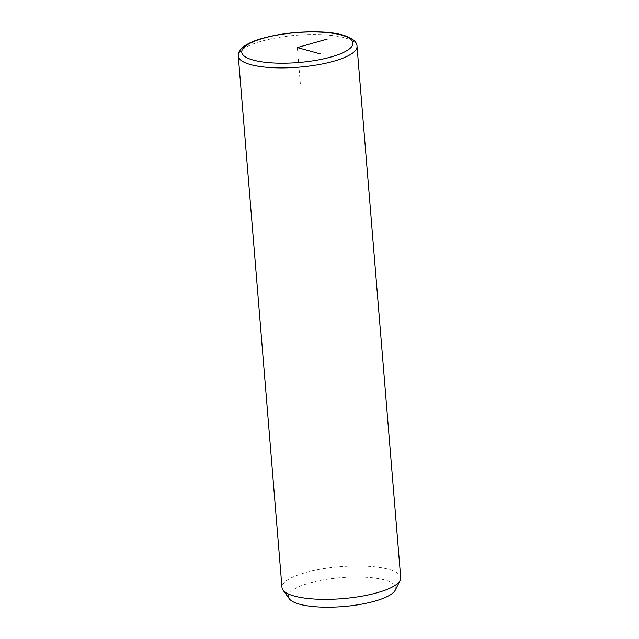 <?xml version="1.0" encoding="UTF-8"?>
<svg xmlns="http://www.w3.org/2000/svg" width="639" height="639" viewBox="0 0 639 639"><rect width="100%" height="100%" fill="white"/><g stroke="black" fill="none" stroke-linecap="round" stroke-linejoin="round"><path stroke-width="0.48" stroke-dasharray="3.19 2.4" d="M400.709 577.784A59.563 16.015 -4.7 0 0 365.292 566.138A59.563 16.015 -4.7 0 0 281.983 587.545M395.317 590.069A53.892 14.489 -4.7 0 0 363.791 577.145A53.892 14.489 -4.7 0 0 308.773 583.239A53.892 14.489 -4.7 0 0 289.307 598.783M297.359 47.574L300.338 83.877M357.017 46.328A59.563 16.015 -4.7 0 0 321.601 34.682A59.563 16.015 -4.7 0 0 238.291 56.088"/><path stroke-width="0.96" d="M238.291 56.088L281.983 587.545A59.563 16.015 -4.7 0 0 282.973 590.053A59.563 16.015 -4.7 0 0 317.399 599.19A59.563 16.015 -4.7 0 0 400.142 580.42A59.563 16.015 -4.7 0 0 400.709 577.784L357.017 46.328C357.129 38.524 341.905 32.517 320.243 31.95C298.173 31.279 277.917 33.699 259.466 39.203C252.756 41.319 247.533 43.756 243.786 46.511C239.673 49.834 237.844 53.029 238.291 56.088A59.563 16.015 -4.7 0 0 273.708 67.734A59.563 16.015 -4.7 0 0 357.017 46.328M282.973 590.053L289.307 598.783A53.892 14.489 -4.7 0 0 320.458 607.05A53.892 14.489 -4.7 0 0 395.317 590.069L400.142 580.42M320.339 53.908L297.359 47.574L327.24 39.083M319.78 32.102A55.777 15.001 -4.7 0 0 246.47 45.385A55.777 15.001 -4.7 0 0 274.93 63.053A55.777 15.001 -4.7 0 0 348.239 49.77A55.777 15.001 -4.7 0 0 319.78 32.102"/></g></svg>
